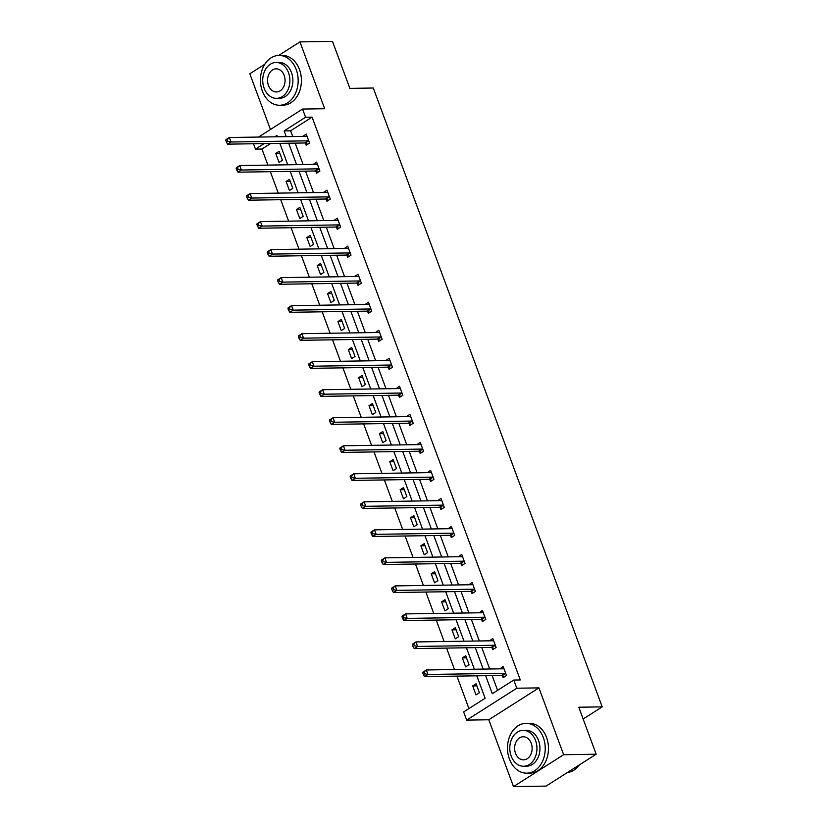 <?xml version="1.0" encoding="UTF-8"?>
<svg xmlns="http://www.w3.org/2000/svg" width="828" height="828" viewBox="0 0 828 828"><rect width="100%" height="100%" fill="white"/><g stroke="black" fill="none" stroke-linecap="round" stroke-linejoin="round"><path stroke-width="1.24" d="M258.543 137.065L302.562 109.058L324.679 108.727L299.964 41.897L332.494 41.4L349.871 88.379L373.283 88.016L602.204 706.874L578.793 707.236L596.17 754.215L546.035 786.103L513.505 786.6L563.64 754.712L538.924 687.882L516.807 688.223L466.671 720.112L463.649 711.935L485.125 698.273L476.814 675.814M596.17 754.215L563.64 754.712M299.964 41.897L278.643 55.455M264.794 64.263L249.828 73.785L270.435 129.499M538.924 687.882L488.789 719.77L513.505 786.6M488.789 719.77L466.671 720.112M270.652 143.492L261.958 149.03L267.91 165.103M270.342 171.686L278.27 193.121M280.702 199.703L288.641 221.148M291.073 227.731L299.001 249.176M301.444 255.759L309.372 277.194M311.804 283.776L319.743 305.221M322.175 311.804L330.103 333.239M332.535 339.822L340.474 361.267M342.906 367.849L350.834 389.295M353.266 395.877L361.205 417.312M363.637 423.895L371.565 445.34M374.008 451.922L381.936 473.368M384.368 479.95L392.306 501.385M394.739 507.968L402.667 529.413M405.099 535.995L413.037 557.43M415.47 564.013L423.398 585.458M425.84 592.041L433.769 613.486M436.201 620.068L444.129 641.503M446.571 648.086L454.5 669.531M456.932 676.114L468.938 708.571M261.958 149.03L255.459 149.123L253.471 143.761M583.14 719.004L602.204 706.874M315.779 171.22L316.524 173.238L319.908 171.075L316.586 162.102L313.263 164.41M336.51 227.276L337.255 229.284L340.65 227.131L337.327 218.147L333.994 220.455M357.251 283.321L357.986 285.329L361.381 283.176L358.058 274.192L354.726 276.5M377.982 339.366L378.727 341.374L382.112 339.221L378.789 330.237L375.457 332.546M398.713 395.411L399.458 397.43L402.843 395.266L399.52 386.293L396.188 388.601M419.444 451.467L420.189 453.475L423.574 451.322L420.251 442.338L416.919 444.646M440.175 507.512L440.92 509.52L444.305 507.367L440.982 498.384L437.66 500.692M460.906 563.558L461.651 565.565L465.046 563.413L461.724 554.429L458.391 556.737M481.648 619.603L482.382 621.621L485.777 619.458L482.455 610.484L479.122 612.792M502.379 675.658L503.124 677.666L506.508 675.513L503.186 666.53L499.853 668.838M485.632 675.669L492.298 693.709L513.774 680.047L520.284 679.954L312.094 117.141L290.618 130.793L292.739 136.537M295.172 143.12L303.11 164.565M305.542 171.148L313.47 192.582M315.913 199.165L323.841 220.61M326.273 227.193L334.201 248.638M336.644 255.221L344.572 276.656M347.004 283.238L354.943 304.683M357.375 311.266L365.303 332.701M367.736 339.283L375.674 360.729M378.106 367.311L386.034 388.756M388.477 395.339L396.405 416.774M398.837 423.356L406.776 444.802M409.208 451.384L417.136 472.829M419.568 479.412L427.507 500.847M429.939 507.429L437.867 528.875M440.31 535.457L448.238 556.892M450.67 563.475L458.598 584.92M461.041 591.502L468.969 612.948M471.401 619.53L479.34 640.965M481.772 647.548L489.7 668.993M492.132 675.576L497.597 690.345M492.008 647.631L492.753 649.638L496.138 647.486L492.815 638.502L489.493 640.81M471.277 591.585L472.022 593.593L475.407 591.44L472.084 582.457L468.751 584.765M450.546 535.54L451.291 537.548L454.675 535.395L451.353 526.411L448.02 528.719M429.815 479.484L430.56 481.492L433.944 479.34L430.622 470.356L427.289 472.674M409.084 423.439L409.819 425.447L413.213 423.294L409.891 414.31L406.558 416.619M388.342 367.394L389.088 369.402L392.482 367.249L389.15 358.265L385.827 360.573M367.611 311.349L368.356 313.357L371.741 311.204L368.419 302.22L365.096 304.528M346.88 255.293L347.625 257.301L351.01 255.148L347.688 246.164L344.355 248.483M326.149 199.248L326.894 201.256L330.279 199.103L326.956 190.119L323.624 192.427M305.418 143.203L306.163 145.21L309.548 143.058L306.225 134.074L302.893 136.382M513.774 680.047L516.807 688.223M302.562 109.058L305.584 117.234L284.107 130.896L286.24 136.641M312.094 117.141L305.584 117.234M288.672 143.223L296.6 164.658M299.032 171.241L306.971 192.686M309.403 199.269L317.331 220.714M319.774 227.296L327.702 248.731M330.134 255.314L338.072 276.759M340.505 283.342L348.433 304.776M350.865 311.359L358.803 332.804M361.236 339.387L369.164 360.832M371.596 367.415L379.534 388.849M381.967 395.432L389.895 416.877M392.337 423.46L400.266 444.905M402.698 451.488L410.636 472.923M413.068 479.505L420.997 500.95M423.429 507.533L431.367 528.968M433.8 535.55L441.728 556.996M444.17 563.578L452.098 585.023M454.531 591.606L462.459 613.041M464.901 619.623L472.829 641.069M475.262 647.651L483.2 669.096M277.411 136.775L276.935 135.461L274.813 136.817M264.153 143.596L255.459 149.123M474.372 669.231L466.443 647.786M464.011 641.203L456.073 619.758M453.64 613.175L445.712 591.741M443.28 585.158L435.342 563.713M432.909 557.13L424.981 535.685M422.539 529.102L414.611 507.667M412.178 501.085L404.25 479.64M401.808 473.057L393.88 451.622M391.447 445.04L383.509 423.594M381.077 417.012L373.149 395.567M370.716 388.984L362.778 367.549M360.346 360.967L352.417 339.521M349.975 332.939L342.047 311.494M339.615 304.911L331.676 283.476M329.244 276.894L321.316 255.448M318.884 248.866L310.945 227.431M308.513 220.848L300.585 199.403M298.142 192.821L290.214 171.375M287.782 164.793L279.854 143.358M279.129 151.307L282.451 160.29L279.057 162.443L275.734 153.47L279.129 151.307M289.489 179.334L292.812 188.318L289.427 190.471L286.105 181.487L289.489 179.334M299.86 207.362L303.183 216.346L299.788 218.499L296.465 209.515L299.86 207.362M310.221 235.38L313.543 244.363L310.158 246.516L306.836 237.532L310.221 235.38M320.591 263.407L323.914 272.391L320.529 274.544L317.207 265.56L320.591 263.407M330.952 291.435L334.274 300.409L330.889 302.572L327.567 293.588L330.952 291.435M341.322 319.453L344.645 328.437L341.26 330.589L337.938 321.606L341.322 319.453M351.693 347.481L355.015 356.464L351.621 358.617L348.298 349.633L351.693 347.481M362.053 375.498L365.376 384.482L361.991 386.635L358.669 377.661L362.053 375.498M372.424 403.526L375.746 412.51L372.352 414.662L369.029 405.679L372.424 403.526M382.784 431.554L386.107 440.527L382.722 442.69L379.4 433.706L382.784 431.554M393.155 459.571L396.477 468.555L393.093 470.708L389.771 461.724L393.155 459.571M403.515 487.599L406.848 496.583L403.453 498.735L400.131 489.752L403.515 487.599M413.886 515.627L417.209 524.6L413.824 526.763L410.502 517.779L413.886 515.627M424.257 543.644L427.579 552.628L424.184 554.781L420.862 545.797L424.257 543.644M434.617 571.672L437.94 580.656L434.555 582.808L431.233 573.825L434.617 571.672M444.988 599.689L448.31 608.673L444.926 610.826L441.603 601.852L444.988 599.689M455.348 627.717L458.671 636.701L455.286 638.854L451.964 629.87L455.348 627.717M465.719 655.745L469.041 664.718L465.657 666.882L462.334 657.898L465.719 655.745M476.09 683.762L479.412 692.746L476.017 694.899L472.695 685.915L476.09 683.762M290.618 130.793L284.107 130.896M503.196 668.786L499.801 668.682M476.856 685.853L472.695 685.915M492.826 640.758L489.431 640.655M466.495 657.836L462.334 657.898M482.465 612.741L479.06 612.637M456.124 629.808L451.964 629.87M472.095 584.713L468.7 584.609M445.764 601.78L441.603 601.852M461.724 556.685L458.329 556.582M435.393 573.763L431.233 573.825M451.363 528.668L447.969 528.564M425.023 545.735L420.862 545.797M440.993 500.64L437.598 500.536M414.662 517.717L410.502 517.779M430.632 472.622L427.238 472.519M404.292 489.69L400.131 489.752M420.262 444.595L416.867 444.491M393.931 461.662L389.771 461.724M409.891 416.567L406.496 416.463M383.561 433.644L379.4 433.706M399.531 388.549L396.136 388.446M373.19 405.616L369.029 405.679M389.16 360.522L385.765 360.418M362.83 377.589L358.669 377.661M378.8 332.504L375.405 332.401M352.459 349.571L348.298 349.633M368.429 304.476L365.034 304.373M342.099 321.543L337.938 321.606M358.069 276.449L354.663 276.345M331.728 293.526L327.567 293.588M347.698 248.431L344.303 248.328M321.367 265.498L317.207 265.56M337.327 220.403L333.932 220.3M310.997 237.47L306.836 237.532M326.967 192.375L323.572 192.272M300.626 209.453L296.465 209.515M316.596 164.358L313.201 164.254M290.266 181.425L286.105 181.487M306.236 136.33L302.841 136.227M279.895 153.397L275.734 153.47M422.756 672.843L423.418 674.644L424.774 673.775L424.102 671.984L422.756 672.843L422.932 672.119L426.316 669.966L503.341 668.786A1.998 1.18 57.5 0 0 503.745 668.672A1.998 1.18 57.5 0 0 503.776 668.641L503.931 668.538M424.102 671.984L426.316 669.966L427.972 674.458L424.588 676.611L501.613 675.431A1.998 1.18 57.5 0 1 502.151 675.555L504.666 676.683M505.763 673.495L505.535 673.392A1.998 1.18 57.5 0 0 504.997 673.278L427.972 674.458L424.774 673.775M423.418 674.644L424.588 676.611M567.47 772.472A24.902 18.858 -90.9 0 0 579.393 764.886M509.427 759.038A24.902 18.858 -90.9 0 0 526.743 773.166A24.902 18.858 -90.9 0 0 543.303 737.489A24.902 18.858 -90.9 0 0 525.987 723.351A24.902 18.858 -90.9 0 0 509.427 759.038M526.743 773.166L530.003 773.114A24.902 18.858 -90.9 0 0 546.552 737.437A24.902 18.858 -90.9 0 0 529.237 723.31L525.987 723.351M523.099 730.379L526.091 730.327A17.937 13.579 89.1 0 1 538.562 740.501A17.937 13.579 89.1 0 1 526.639 766.19L523.648 766.242A17.937 13.579 -90.9 0 0 535.571 740.553A17.937 13.579 -90.9 0 0 523.099 730.379A17.937 13.579 -90.9 0 0 511.176 756.067A17.937 13.579 -90.9 0 0 523.648 766.242M531.234 743.306A11.561 8.756 -90.9 0 0 523.192 736.754A11.561 8.756 -90.9 0 0 515.513 753.304A11.561 8.756 -90.9 0 0 523.544 759.866A11.561 8.756 -90.9 0 0 531.234 743.306M262.362 91.132A24.902 18.858 -90.9 0 0 279.678 105.259A24.902 18.858 -90.9 0 0 296.238 69.583A24.902 18.858 -90.9 0 0 278.922 55.455A24.902 18.858 -90.9 0 0 262.362 91.132M279.678 105.259L282.938 105.208A24.902 18.858 -90.9 0 0 299.488 69.531A24.902 18.858 -90.9 0 0 282.172 55.404L278.922 55.455M276.034 62.473L279.026 62.431A17.937 13.579 89.1 0 1 291.497 72.605A17.937 13.579 89.1 0 1 279.574 98.284L276.583 98.335A17.937 13.579 -90.9 0 0 288.506 72.647A17.937 13.579 -90.9 0 0 276.034 62.473A17.937 13.579 -90.9 0 0 264.111 88.161A17.937 13.579 -90.9 0 0 276.583 98.335M284.17 75.4A11.561 8.756 -90.9 0 0 276.128 68.848A11.561 8.756 -90.9 0 0 268.448 85.398A11.561 8.756 -90.9 0 0 276.48 91.96A11.561 8.756 -90.9 0 0 284.17 75.4M412.385 644.815L413.048 646.616L414.404 645.757L413.741 643.956L412.385 644.815L412.561 644.091L415.946 641.938L492.97 640.758A1.998 1.18 57.5 0 0 493.374 640.644A1.998 1.18 57.5 0 0 493.405 640.624L493.56 640.51M413.741 643.956L415.946 641.938L417.612 646.43L414.228 648.583L491.242 647.403A1.998 1.18 57.5 0 1 491.78 647.527L494.295 648.655M495.392 645.478L495.165 645.374A1.998 1.18 57.5 0 0 494.637 645.25L417.612 646.43L414.404 645.757M413.048 646.616L414.228 648.583M402.015 616.798L402.687 618.588L404.033 617.729L403.371 615.939L402.015 616.798L402.191 616.073L405.585 613.91L482.61 612.741A1.998 1.18 57.5 0 0 483.014 612.616L483.2 612.492M403.371 615.939L405.585 613.91L407.241 618.402L403.857 620.555L480.882 619.385A1.998 1.18 57.5 0 1 481.41 619.499L483.935 620.638M485.032 617.45L484.804 617.346A1.998 1.18 57.5 0 0 484.266 617.222L407.241 618.402L404.033 617.729M402.687 618.588L403.857 620.555M391.654 588.77L392.317 590.571L393.673 589.702L393.01 587.911L391.654 588.77L391.83 588.046L395.215 585.893L472.239 584.713A1.998 1.18 57.5 0 0 472.643 584.599A1.998 1.18 57.5 0 0 472.674 584.578L472.829 584.465M393.01 587.911L395.215 585.893L396.881 590.385L393.486 592.537L470.511 591.358A1.998 1.18 57.5 0 1 471.049 591.482L473.564 592.61M474.661 589.433L474.434 589.329A1.998 1.18 57.5 0 0 473.906 589.205L396.881 590.385L393.673 589.702M392.317 590.571L393.486 592.537M381.284 560.753L381.946 562.543L383.302 561.684L382.639 559.883L381.284 560.753L381.46 560.018L384.854 557.865L461.869 556.685A1.998 1.18 57.5 0 0 462.283 556.571A1.998 1.18 57.5 0 0 462.314 556.551L462.459 556.437M382.639 559.883L384.854 557.865L386.51 562.357L383.126 564.51L460.151 563.33A1.998 1.18 57.5 0 1 460.678 563.454L463.204 564.582M464.301 561.405L464.073 561.301A1.998 1.18 57.5 0 0 463.535 561.177L386.51 562.357L383.302 561.684M381.946 562.543L383.126 564.51M370.923 532.725L371.586 534.515L372.942 533.656L372.279 531.866L370.923 532.725L371.099 532L374.484 529.848L451.508 528.668A1.998 1.18 57.5 0 0 451.912 528.554A1.998 1.18 57.5 0 0 451.943 528.523L452.098 528.419M372.279 531.866L374.484 529.848L376.15 534.329L372.755 536.492L449.78 535.312A1.998 1.18 57.5 0 1 450.318 535.437L452.833 536.565M453.93 533.377L453.703 533.273A1.998 1.18 57.5 0 0 453.164 533.16L376.15 534.329L372.942 533.656M371.586 534.515L372.755 536.492M360.553 504.697L361.215 506.498L362.571 505.639L361.908 503.838L360.553 504.697L360.729 503.973L364.113 501.82L441.138 500.64A1.998 1.18 57.5 0 0 441.541 500.526A1.998 1.18 57.5 0 0 441.583 500.505L441.728 500.391M361.908 503.838L364.113 501.82L365.779 506.312L362.395 508.464L439.409 507.285A1.998 1.18 57.5 0 1 439.947 507.409L442.462 508.537M443.57 505.359L443.332 505.256A1.998 1.18 57.5 0 0 442.804 505.132L365.779 506.312L362.571 505.639M361.215 506.498L362.395 508.464M350.182 476.68L350.855 478.47L352.21 477.611L351.538 475.81L350.182 476.68L350.368 475.945L353.753 473.792L430.777 472.612A1.998 1.18 57.5 0 0 431.181 472.498A1.998 1.18 57.5 0 0 431.212 472.477L431.367 472.374M351.538 475.81L353.753 473.792L355.409 478.284L352.024 480.437L429.049 479.257A1.998 1.18 57.5 0 1 429.577 479.381L432.102 480.509M433.199 477.332L432.972 477.228A1.998 1.18 57.5 0 0 432.433 477.104L355.409 478.284L352.21 477.611M350.855 478.47L352.024 480.437M339.822 448.652L340.484 450.453L341.84 449.583L341.177 447.793L339.822 448.652L339.997 447.927L343.382 445.774L420.407 444.595A1.998 1.18 57.5 0 0 420.81 444.481L420.997 444.346M341.177 447.793L343.382 445.774L345.048 450.266L341.654 452.419L418.678 451.239A1.998 1.18 57.5 0 1 419.216 451.363L421.731 452.492M422.829 449.304L422.601 449.211A1.998 1.18 57.5 0 0 422.073 449.086L345.048 450.266L341.84 449.583M340.484 450.453L341.654 452.419M329.451 420.624L330.124 422.425L331.469 421.566L330.807 419.765L329.451 420.624L329.627 419.899L333.022 417.747L410.046 416.567A1.998 1.18 57.5 0 0 410.45 416.453A1.998 1.18 57.5 0 0 410.481 416.432L410.626 416.318M330.807 419.765L333.022 417.747L334.678 422.239L331.293 424.391L408.318 423.211A1.998 1.18 57.5 0 1 408.846 423.336L411.371 424.464M412.468 421.286L412.24 421.183A1.998 1.18 57.5 0 0 411.702 421.059L334.678 422.239L331.469 421.566M330.124 422.425L331.293 424.391M319.09 392.607L319.753 394.397L321.109 393.538L320.446 391.747L319.09 392.607L319.266 391.882L322.651 389.719L399.676 388.549A1.998 1.18 57.5 0 0 400.079 388.425A1.998 1.18 57.5 0 0 400.11 388.404L400.266 388.301M320.446 391.747L322.651 389.719L324.317 394.211L320.922 396.374L397.947 395.194A1.998 1.18 57.5 0 1 398.485 395.308L401 396.446M402.097 393.259L401.87 393.155A1.998 1.18 57.5 0 0 401.332 393.031L324.317 394.211L321.109 393.538M319.753 394.397L320.922 396.374M308.72 364.579L309.382 366.38L310.738 365.51L310.076 363.72L308.72 364.579L308.896 363.854L312.291 361.701L389.305 360.522A1.998 1.18 57.5 0 0 389.709 360.408L389.895 360.273M310.076 363.72L312.291 361.701L313.947 366.193L310.562 368.346L387.587 367.166A1.998 1.18 57.5 0 1 388.115 367.29L390.64 368.419M391.737 365.241L391.499 365.138A1.998 1.18 57.5 0 0 390.971 365.013L313.947 366.193L310.738 365.51M309.382 366.38L310.562 368.346M298.359 336.561L299.022 338.352L300.378 337.493L299.705 335.692L298.359 336.561L298.535 335.826L301.92 333.674L378.945 332.494A1.998 1.18 57.5 0 0 379.348 332.38A1.998 1.18 57.5 0 0 379.379 332.359L379.534 332.245M299.705 335.692L301.92 333.674L303.576 338.166L300.191 340.318L377.216 339.138A1.998 1.18 57.5 0 1 377.754 339.263L380.269 340.391M381.366 337.213L381.139 337.11A1.998 1.18 57.5 0 0 380.601 336.986L303.576 338.166L300.378 337.493M299.022 338.352L300.191 340.318M287.989 308.534L288.651 310.334L290.007 309.465L289.345 307.674L287.989 308.534L288.165 307.809L291.549 305.656L368.574 304.476A1.998 1.18 57.5 0 0 368.977 304.362A1.998 1.18 57.5 0 0 369.009 304.331L369.164 304.228M289.345 307.674L291.549 305.656L293.215 310.138L289.831 312.301L366.845 311.121A1.998 1.18 57.5 0 1 367.384 311.245L369.899 312.373M371.006 309.186L370.768 309.082A1.998 1.18 57.5 0 0 370.24 308.968L293.215 310.138L290.007 309.465M288.651 310.334L289.831 312.301M277.618 280.506L278.291 282.307L279.647 281.448L278.974 279.647L277.618 280.506L277.794 279.781L281.189 277.628L358.214 276.449A1.998 1.18 57.5 0 0 358.617 276.335A1.998 1.18 57.5 0 0 358.648 276.314L358.803 276.2M278.974 279.647L281.189 277.628L282.845 282.12L279.46 284.273L356.485 283.093A1.998 1.18 57.5 0 1 357.013 283.217L359.538 284.346M360.635 281.168L360.408 281.065A1.998 1.18 57.5 0 0 359.869 280.94L282.845 282.12L279.647 281.448M278.291 282.307L279.46 284.273M267.258 252.488L267.92 254.279L269.276 253.42L268.614 251.619L267.258 252.488L267.434 251.753L270.818 249.601L347.843 248.421A1.998 1.18 57.5 0 0 348.246 248.307A1.998 1.18 57.5 0 0 348.277 248.286L348.433 248.183M268.614 251.619L270.818 249.601L272.484 254.092L269.09 256.245L346.114 255.076A1.998 1.18 57.5 0 1 346.653 255.19L349.168 256.318M350.265 253.14L350.037 253.037A1.998 1.18 57.5 0 0 349.509 252.913L272.484 254.092L269.276 253.42M267.92 254.279L269.09 256.245M256.887 224.46L257.549 226.261L258.905 225.392L258.243 223.601L256.887 224.46L257.063 223.736L260.458 221.583L337.472 220.403A1.998 1.18 57.5 0 0 337.886 220.289A1.998 1.18 57.5 0 0 337.917 220.269L338.062 220.155M258.243 223.601L260.458 221.583L262.114 226.075L258.729 228.228L335.754 227.048A1.998 1.18 57.5 0 1 336.282 227.172L338.807 228.3M339.904 225.123L339.677 225.019A1.998 1.18 57.5 0 0 339.138 224.895L262.114 226.075L258.905 225.392M257.549 226.261L258.729 228.228M246.527 196.433L247.189 198.234L248.545 197.374L247.882 195.574L246.527 196.433L246.703 195.708L250.087 193.555L327.112 192.375A1.998 1.18 57.5 0 0 327.515 192.262L327.702 192.127M247.882 195.574L250.087 193.555L251.753 198.047L248.359 200.2L325.383 199.02A1.998 1.18 57.5 0 1 325.921 199.144L328.437 200.272M329.534 197.095L329.306 196.992A1.998 1.18 57.5 0 0 328.768 196.867L251.753 198.047L248.545 197.374M247.189 198.234L248.359 200.2M236.156 168.415L236.818 170.206L238.174 169.347L237.512 167.556L236.156 168.415L236.332 167.691L239.716 165.528L316.741 164.358A1.998 1.18 57.5 0 0 317.145 164.234A1.998 1.18 57.5 0 0 317.186 164.213L317.331 164.11M237.512 167.556L239.716 165.528L241.383 170.019L237.998 172.183L315.023 171.003A1.998 1.18 57.5 0 1 315.551 171.117L318.076 172.255M319.173 169.067L318.935 168.964A1.998 1.18 57.5 0 0 318.407 168.84L241.383 170.019L238.174 169.347M236.818 170.206L237.998 172.183M225.796 140.387L226.458 142.188L227.814 141.329L227.141 139.528L225.796 140.387L225.972 139.663L229.356 137.51L306.381 136.33A1.998 1.18 57.5 0 0 306.784 136.216A1.998 1.18 57.5 0 0 306.815 136.196L306.971 136.082M227.141 139.528L229.356 137.51L231.012 142.002L227.628 144.155L304.652 142.975A1.998 1.18 57.5 0 1 305.19 143.099L307.705 144.227M308.803 141.05L308.575 140.946A1.998 1.18 57.5 0 0 308.037 140.822L231.012 142.002L227.814 141.329M226.458 142.188L227.628 144.155M505.535 673.392L502.151 675.555M504.997 673.278L501.613 675.431M495.165 645.374L491.78 647.527M494.637 645.25L491.242 647.403M484.804 617.346L481.41 619.499M484.266 617.222L480.882 619.385M474.434 589.329L471.049 591.482M473.906 589.205L470.511 591.358M464.073 561.301L460.678 563.454M463.535 561.177L460.151 563.33M453.703 533.273L450.318 535.437M453.164 533.16L449.78 535.312M443.332 505.256L439.947 507.409M442.804 505.132L439.409 507.285M432.972 477.228L429.577 479.381M432.433 477.104L429.049 479.257M422.601 449.211L419.216 451.363M422.073 449.086L418.678 451.239M412.24 421.183L408.846 423.336M411.702 421.059L408.318 423.211M401.87 393.155L398.485 395.308M401.332 393.031L397.947 395.194M391.499 365.138L388.115 367.29M390.971 365.013L387.587 367.166M381.139 337.11L377.754 339.263M380.601 336.986L377.216 339.138M370.768 309.082L367.384 311.245M370.24 308.968L366.845 311.121M360.408 281.065L357.013 283.217M359.869 280.94L356.485 283.093M350.037 253.037L346.653 255.19M349.509 252.913L346.114 255.076M339.677 225.019L336.282 227.172M339.138 224.895L335.754 227.048M329.306 196.992L325.921 199.144M328.768 196.867L325.383 199.02M318.935 168.964L315.551 171.117M318.407 168.84L315.023 171.003M308.575 140.946L305.19 143.099M308.037 140.822L304.652 142.975"/></g></svg>
